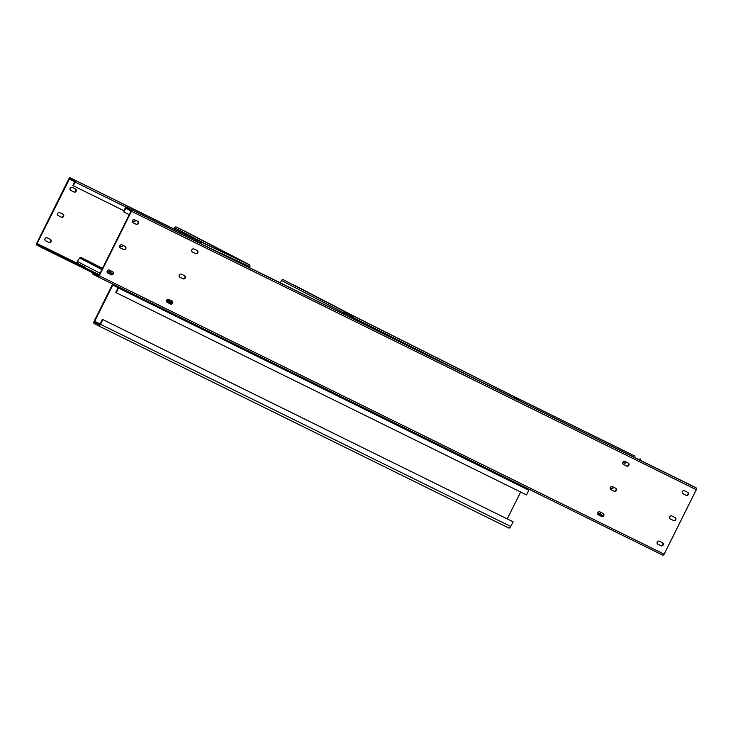 <?xml version="1.0" encoding="UTF-8"?>
<svg xmlns="http://www.w3.org/2000/svg" width="733" height="733" viewBox="0 0 733 733"><rect width="100%" height="100%" fill="white"/><g stroke="black" fill="none" stroke-linecap="round" stroke-linejoin="round"><path stroke-width="1.1" d="M623.646 462.908L622.839 462.505L623.646 462.908A1.686 1.493 117.4 0 0 625.826 461.854M598.522 513.292L597.716 512.898L598.522 513.292A1.686 1.493 117.4 0 0 600.703 512.248M611.084 488.105L610.277 487.702L611.084 488.105A1.686 1.493 117.4 0 0 613.264 487.051M626.22 462.047A1.686 1.493 -62.6 0 1 624.04 463.109M601.097 512.44A1.686 1.493 -62.6 0 1 598.916 513.503M613.658 487.243A1.686 1.493 -62.6 0 1 611.478 488.306M355.606 317.059A1.503 1.329 117.4 0 0 355.358 316.894L292.87 284.459A1.503 1.329 -62.6 0 1 292.907 284.477M345.848 312.212L283.35 279.768L345.848 312.212A1.503 1.329 117.4 0 0 343.988 312.964L343.484 313.981M280.327 282.856L281.49 280.528A1.503 1.329 -62.6 0 1 283.35 279.768M344.226 314.347L344.73 313.33A0.559 0.495 -62.6 0 1 345.426 313.046L352.536 316.546M511.68 395.481L353.26 315.969L511.68 395.481L510.736 396.406M351.739 318.049L353.26 315.969M510.993 396.535L514.419 398.221M514.667 398.349L514.868 396.956L356.449 317.453M635.007 456.173L635.007 456.173A1.503 0.706 116.2 0 1 635.007 456.173L516.279 397.662A1.503 0.706 -63.8 0 0 516.27 397.662A1.503 0.706 -63.8 0 0 515.061 398.541M520.943 401.446L515.858 398.505M521.365 401.647A1.503 0.706 -63.8 0 0 521.282 400.264M640.019 458.776A1.503 0.706 116.2 0 1 640.101 460.159M99.294 274.811L37.071 244.144L37.09 243.512L69.727 178.632L74.739 181.234L72.879 185.55L123.868 210.692M133.113 221.146L132.297 220.752L133.113 221.146A1.686 1.493 117.4 0 0 135.284 220.102M135.678 220.294A1.686 1.493 -62.6 0 1 133.498 221.357M120.551 246.343L119.736 245.949L120.551 246.343A1.686 1.493 117.4 0 0 122.723 245.298M123.117 245.491A1.686 1.493 -62.6 0 1 120.936 246.554M110.555 270.688A1.686 1.493 -62.6 0 1 109.208 271.861M74.042 192.046A1.686 1.493 -62.6 0 0 75.545 189.022L72.274 187.419A1.686 1.493 -62.6 0 0 70.771 190.443L73.648 191.844A1.686 1.493 117.4 0 0 75.288 188.903M61.48 217.243A1.686 1.493 -62.6 0 0 63.011 214.238A1.686 1.493 -62.6 0 1 63.011 214.238L59.712 212.607A1.686 1.493 -62.6 0 0 58.209 215.63L61.086 217.041A1.686 1.493 117.4 0 0 62.726 214.1M48.919 242.44A1.686 1.493 -62.6 0 0 50.449 239.434A1.686 1.493 -62.6 0 1 50.449 239.434L47.15 237.804A1.686 1.493 -62.6 0 0 45.62 240.818A1.686 1.493 -62.6 0 1 45.62 240.818L48.525 242.238A1.686 1.493 117.4 0 0 50.165 239.288M37.071 244.144L42.706 247.067L42.285 247.91L36.65 244.978A1.503 0.706 -63.8 0 1 36.696 243.31L68.856 178.815A1.503 0.706 -63.8 0 1 70.139 177.789A1.503 0.706 -63.8 0 0 70.139 177.789L193.888 238.912A1.503 0.706 116.2 0 1 193.97 240.296M42.706 247.067L99.23 274.93M98.799 275.755L42.285 247.91M108.814 271.659A1.686 1.493 117.4 0 0 110.161 270.495M73.648 191.844L70.634 190.36M61.086 217.041L58.072 215.557M48.525 242.238L45.51 240.754M173.895 228.925L174.472 227.78A1.503 1.329 -62.6 0 1 176.323 227.019L238.821 259.464A1.503 1.329 117.4 0 0 238.601 259.381M188.867 236.301A1.503 0.706 116.2 0 1 188.876 236.31A1.503 0.706 116.2 0 1 188.885 236.31L70.148 177.789L193.888 238.912M73.273 185.761L75.114 182.059A1.503 0.706 -63.8 0 0 75.16 180.391M189.783 236.75L249.22 264.695L189.783 236.75A1.503 1.439 -65.1 0 0 189.554 236.658M199.926 243.228A0.559 0.541 114.9 0 0 199.633 242.742L194.08 239.948M200.769 243.649A1.503 1.439 -65.1 0 0 200.054 241.899M249.376 267.6L249.834 266.684A1.503 1.439 114.9 0 0 249.22 264.695M238.821 259.464L248.331 264.155A1.503 1.329 117.4 0 0 248.331 264.155L185.843 231.71A1.503 1.329 -62.6 0 1 185.88 231.729L176.323 227.019M248.707 264.439A1.503 1.329 117.4 0 0 248.359 264.164L185.861 231.72M682.835 493.712L686.235 495.398A1.686 1.493 117.4 0 0 687.746 492.374L684.475 490.762A1.686 1.493 -62.6 0 0 682.964 493.785L686.235 495.398M691.329 485.411A1.503 0.706 116.2 0 1 691.338 485.42L126.47 207.036A1.503 0.706 -63.8 0 0 126.47 207.036A1.503 0.706 -63.8 0 0 125.187 208.053L123.73 211.956L126.058 207.87L131.07 210.472L131.051 211.104L98.891 275.599L98.405 275.984L92.77 273.061L98.625 275.938M687.49 492.246A1.686 1.493 -62.6 0 1 685.85 495.196M670.274 518.9L673.673 520.595A1.686 1.493 117.4 0 0 675.185 517.571L671.914 515.959A1.686 1.493 -62.6 0 0 670.402 518.982L673.673 520.595M674.928 517.443A1.686 1.493 -62.6 0 1 673.288 520.393M623.371 464.401L626.779 466.096A1.686 1.493 117.4 0 0 628.282 463.073L625.02 461.46A1.686 1.493 -62.6 0 0 623.508 464.484L626.779 466.096M628.034 462.944A1.686 1.493 -62.6 0 1 626.385 465.886M610.809 489.598L614.217 491.284A1.686 1.493 117.4 0 0 615.72 488.27L612.449 486.657A1.686 1.493 -62.6 0 0 610.946 489.681L614.217 491.284M615.463 488.141A1.686 1.493 -62.6 0 1 613.823 491.083M598.247 514.795L601.656 516.481A1.686 1.493 117.4 0 0 603.158 513.457L599.887 511.854A1.686 1.493 -62.6 0 0 598.385 514.868L601.656 516.481M602.902 513.338A1.686 1.493 -62.6 0 1 601.262 516.279M657.712 544.097L661.111 545.792A1.686 1.493 117.4 0 0 662.623 542.768L659.352 541.156A1.686 1.493 -62.6 0 0 657.822 544.161A1.686 1.493 -62.6 0 1 657.822 544.161L661.111 545.792M662.366 542.64A1.686 1.493 -62.6 0 1 660.726 545.581M132.838 222.649L136.237 224.335A1.686 1.493 117.4 0 0 137.749 221.311L134.478 219.708A1.686 1.493 -62.6 0 0 132.966 222.731L136.237 224.335M137.492 221.192A1.686 1.493 -62.6 0 1 135.852 224.133M120.276 247.846L123.675 249.532A1.686 1.493 117.4 0 0 125.187 246.508L121.916 244.895A1.686 1.493 -62.6 0 0 120.404 247.919L123.675 249.532M124.931 246.389A1.686 1.493 -62.6 0 1 123.291 249.33M192.293 251.95L195.702 253.645A1.686 1.493 117.4 0 0 197.204 250.622L193.933 249.009A1.686 1.493 -62.6 0 0 192.403 252.015A1.686 1.493 -62.6 0 1 192.403 252.015L195.702 253.645M196.948 250.494A1.686 1.493 -62.6 0 1 195.308 253.435M179.732 277.147L183.14 278.842A1.686 1.493 117.4 0 0 184.643 275.819L181.372 274.206A1.686 1.493 -62.6 0 0 179.842 277.211A1.686 1.493 -62.6 0 1 179.842 277.211L183.14 278.842M184.386 275.69A1.686 1.493 -62.6 0 1 182.746 278.632M167.17 302.344L170.578 304.03A1.686 1.493 117.4 0 0 172.081 301.006L168.81 299.403A1.686 1.493 -62.6 0 0 167.307 302.427L170.578 304.03M171.824 300.887A1.686 1.493 -62.6 0 1 170.184 303.829M107.714 273.043L111.114 274.728A1.686 1.493 117.4 0 0 112.625 271.705L109.354 270.092A1.686 1.493 -62.6 0 0 107.843 273.116L111.114 274.728M112.369 271.577A1.686 1.493 -62.6 0 1 110.729 274.527M131.445 211.306L696.304 489.69A1.503 0.706 116.2 0 0 696.35 488.022L691.347 485.42A1.503 0.706 116.2 0 1 691.347 485.42L131.491 209.638A1.503 0.706 -63.8 0 1 131.445 211.306L99.285 275.8A1.503 0.706 -63.8 0 1 97.993 276.827L92.358 273.904L92.77 273.061M123.73 211.956L129.265 214.677M696.304 489.69L664.144 554.185A1.503 0.706 116.2 0 1 662.861 555.211A1.503 0.706 116.2 0 1 662.852 555.211L97.993 276.827L662.852 555.211M508.821 528.026A2.254 1.054 116.2 0 1 508.812 528.026L98.561 325.837L508.821 528.026A2.254 1.054 116.2 0 0 510.754 526.496L513.1 521.786L102.831 319.597L100.485 324.298A2.254 1.054 -63.8 0 1 98.552 325.828A2.254 1.054 -63.8 0 0 98.552 325.828L94.163 323.555A2.254 1.054 -63.8 0 1 94.227 321.045L112.314 284.771A2.254 1.054 -63.8 0 1 112.726 284.092M507.254 518.9L520.65 492.026M102.831 319.597L102.363 319.35L100.018 324.059A1.127 0.531 116.2 0 1 99.047 324.82L94.667 322.547A1.127 0.531 116.2 0 1 94.694 321.292L112.781 285.009A1.127 0.531 116.2 0 1 113.285 284.367M118.315 286.841A1.127 0.531 116.2 0 1 118.105 287.776L115.759 292.476L116.226 292.724L118.572 288.014A2.254 1.054 -63.8 0 0 118.911 287.134M513.1 521.786L102.363 319.35M529.18 489.323A2.254 1.054 116.2 0 1 528.841 490.212L526.496 494.912L116.226 292.724M603.039 515.876L597.661 513.082L603.021 515.904M603.122 515.794L597.688 512.972M102.428 268.507L81.207 257.521A1.31 1.164 117.4 0 0 79.686 258.007L101.914 269.542M107.229 271.027L112.708 273.867L107.238 270.999M77.661 263.303L77.68 263.312A1.31 1.164 117.4 0 1 77.332 261.452L79.686 258.007M88.537 261.131A1.31 1.164 117.4 0 0 88.501 261.113L87.254 260.627M112.781 273.748L107.302 270.871M102.483 268.406L87.309 260.527M168.169 300.127L172.466 302.353L168.178 300.136L168.572 300.961L167.6 299.861L172.457 302.39M172.429 302.537L167.078 299.751L172.438 302.509M344.886 313.138L352.271 316.977M281.49 280.528L343.988 312.964M352.197 317.132L478.392 380.473M85.559 267.408L37.09 243.512M69.241 179.017L74.775 181.738M174.472 227.78L208.108 245.243M75.114 182.059L125.957 207.118M194.905 240.754L199.907 243.072M210.664 248.524L249.834 266.684M696.35 488.022L131.491 209.638M125.572 208.254L131.106 210.985M664.144 554.185L99.285 275.8M94.667 322.547L99.294 324.829M510.754 526.496L100.485 324.298M100.073 323.94L94.694 321.292M112.781 285.009L118.16 287.657M118.572 288.014L528.841 490.212M597.972 514.557L601.427 516.344M597.697 512.944L603.14 515.766L597.697 512.944M102.418 268.535L81.207 257.521M107.137 272.255L111.682 274.618M77.332 261.452L100.064 273.253M166.556 300.759L171.87 303.517M238.912 259.528L189.746 236.732"/></g></svg>
